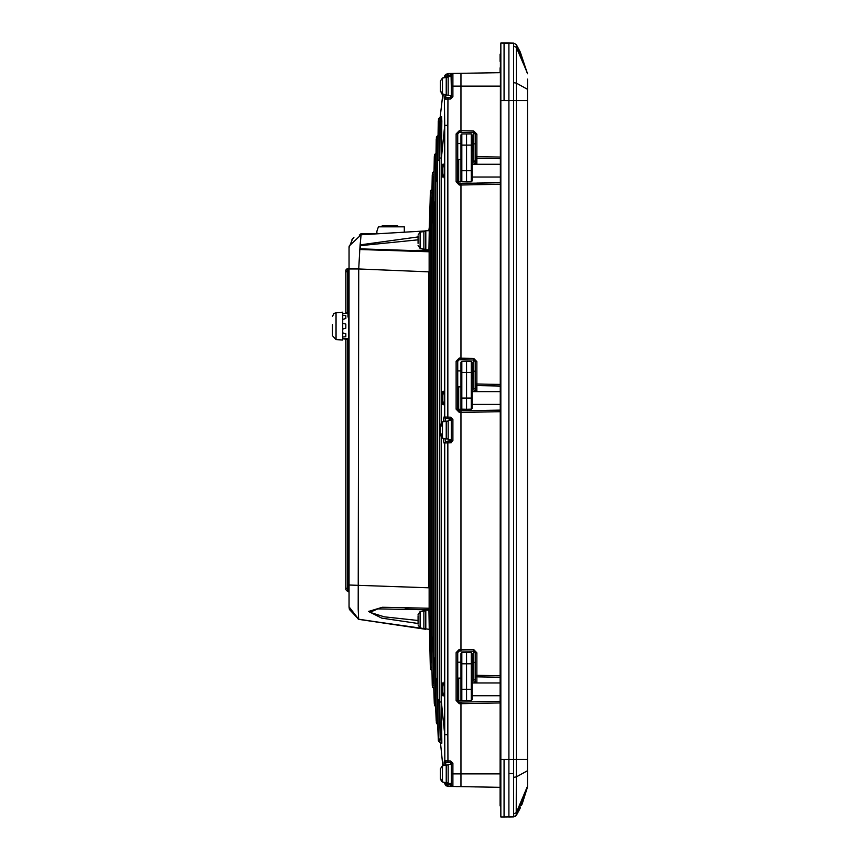 <?xml version="1.0" encoding="UTF-8"?>
<svg xmlns="http://www.w3.org/2000/svg" width="860" height="860" viewBox="0 0 860 860"><rect width="100%" height="100%" fill="white"/><g stroke="black" fill="none" stroke-linecap="round" stroke-linejoin="round"><path stroke-width="1.29" d="M513.882 43.14L500.864 43L504.057 43L500.864 43L500.864 817L504.057 817L504.057 759.477L508.851 759.477L508.851 817L508.851 100.523L504.057 100.523L504.057 43L508.851 43L508.851 100.523L508.851 43L513.635 43.129L513.044 43.108L513.635 43.129L513.689 46.515M444.642 76.325L444.523 77.421L444.62 76.465L448.092 73.584L460.917 73.358L460.917 86.14L460.917 73.358L500.058 72.681L500.058 67.865M500.058 702.975L460.917 703.652L460.917 786.642L460.917 702.061L459.638 702.082L500.058 701.373L460.917 702.061M458.681 700.513L460.917 700.513L460.917 678.142L458.681 678.142L458.681 700.513L457.724 699.556L457.724 700.47L459.283 702.072L459.208 703.673M444.459 682.937L442.706 682.937L442.706 695.718L444.459 695.718M442.706 682.937L441.739 683.893L441.739 694.762L442.706 695.718M461.798 652.665L460.917 653.536L460.917 689.333L461.798 689.333L461.798 652.665L466.507 652.579L466.507 689.333L471.226 689.333L471.226 700.438L466.507 700.513L466.507 689.333L461.798 689.333L461.798 700.438L466.507 700.513M472.108 689.333L472.108 653.536L471.226 652.665L471.226 689.333L472.108 689.333L472.108 699.556L471.226 700.438M472.441 669.757L473.699 666.048L473.699 661.48L472.441 657.771L472.108 670.736M458.681 409.231L460.917 409.231L460.917 386.86L458.681 386.86L458.681 409.231L457.724 408.274L457.724 409.188L459.283 410.779L459.208 412.392M444.459 391.655L442.706 391.655L442.706 404.437L444.459 404.437M442.706 391.655L441.739 392.612L441.739 403.48L442.706 404.437M461.798 361.372L460.917 362.254L460.917 398.04L461.798 398.04L461.798 361.372L466.507 361.297L466.507 398.04L471.226 398.04L471.226 409.145L466.507 409.231L466.507 398.04L461.798 398.04L461.798 409.145L466.507 409.231M472.108 398.04L472.108 362.254L471.226 361.372L471.226 398.04L472.108 398.04L472.108 408.274L471.226 409.145M472.441 378.475L473.699 374.767L473.699 370.187L472.441 366.478L472.108 379.454M458.681 181.858L460.917 181.858L460.917 159.487L458.681 159.487L458.681 181.858L457.724 180.89M444.459 164.281L442.706 164.281L442.706 177.063L444.459 177.063M442.706 164.281L441.739 165.238L441.739 176.106L442.706 177.063M461.798 133.999L460.917 134.88L460.917 170.667L461.798 170.667L461.798 133.999L466.507 133.913L466.507 170.667L471.226 170.667L471.226 181.772L466.507 181.858L466.507 170.667L461.798 170.667L461.798 181.772L466.507 181.858M472.108 170.667L472.108 134.88L471.226 133.999L471.226 170.667L472.108 170.667L472.108 180.89L471.226 181.772M472.441 151.102L473.699 147.393L473.699 142.814L472.441 139.105L472.108 152.08M449.361 73.562L452.812 73.508L450.661 73.541L450.715 75.132L450.661 73.541L452.897 73.498L451.016 75.121L451.328 86.14L451.328 76.551L448.135 76.551L448.135 95.729L451.328 95.729L451.328 96.707L451.328 86.14L452.897 86.14L452.897 96.707L450.661 98.965L444.695 99.072M444.416 99.072L444.706 125.345L447.834 125.345L447.834 417.121L450.683 417.175L452.897 419.433L452.897 440.567L451.328 440.567L451.328 419.433L447.802 418.691L447.834 417.121L443.996 417.025L443.265 421.604M451.328 419.605L452.897 419.433M445.544 764.97L445.846 762.487L447.974 762.551L447.834 734.655L444.706 734.655L444.867 760.928L450.661 761.036L452.897 763.293L452.897 773.86L451.328 773.86L451.328 763.293L451.328 764.271L451.328 763.293L451.328 764.271L448.135 764.271L448.135 783.449L451.328 783.449L451.328 773.86L451.328 784.9L450.715 784.868L451.328 784.9L450.715 784.868L450.661 786.459L452.897 786.502L448.081 786.416M428.957 250.174L410.564 250.496L428.957 250.174L429.204 230.706L425.764 230.684L425.764 249.862L428.957 249.862M349.074 591.422L349.074 584.993L349.074 591.422M429.204 629.326L428.957 609.826L377.852 608.837L369.95 612.352L384.291 616.824L418.1 620.479M345.87 318.565L345.87 315.631L345.87 318.565L342.678 319.361M342.678 323.263L345.87 324.069L345.87 328.208L342.678 329.014M345.87 336.647L345.87 333.712L345.87 336.647L342.678 336.98M349.074 302.656L347.945 302.656L347.945 317.039L347.945 316.243L349.074 316.243M349.074 298.183L347.945 298.183L347.945 299.785L349.074 299.785M349.074 293.712L347.945 293.712L347.945 295.302L349.074 295.302M451.328 430L451.328 420.411L448.135 420.411L448.135 439.589L451.328 439.589L451.328 431.666M440.471 90.096L441.675 93.805L442.524 94.288L442.524 77.991L440.471 80.98L440.471 91.3L440.471 82.377M448.135 77.196L442.524 77.991L446.2 77.196L446.2 95.094L448.135 95.094M440.471 82.958L440.471 82.184M448.135 764.905L442.524 765.712L440.471 768.7L440.471 779.02L440.471 777.816L441.675 781.525L442.524 782.009L442.524 765.712L446.2 764.905L446.2 782.804L448.135 782.804M440.471 776.967L440.471 777.816M448.135 421.056L442.524 421.851L440.471 424.84L440.471 435.16L442.524 438.148L442.524 421.851L446.2 421.056L446.2 438.944L448.135 438.944M440.471 426.818L440.471 426.044M440.471 426.882L440.471 429.419M440.471 430.581L440.471 433.182M418.1 236.317L418.1 243.38M418.1 235.113L420.164 232.125L423.829 231.319L423.829 249.217L425.764 249.217M423.829 249.217L420.164 248.422L418.1 245.433L420.164 248.422L420.164 232.125L425.764 231.319M418.1 237.156L418.1 236.511M418.1 239.682L418.1 240.854M418.1 615.771L418.1 622.909M418.1 614.567L420.164 611.578L423.829 610.783L423.829 628.682L425.764 628.682M423.829 628.682L420.164 627.875L418.1 624.887L420.164 627.875L420.164 611.578L425.764 610.783M418.1 619.146L418.1 620.318M428.957 610.138L425.764 610.138L425.764 629.316L358.383 619.34L349.074 607.042M336.023 339.571L342.678 340.044L342.678 312.234L336.023 312.707L336.023 339.571L332.454 335.755L332.454 327.574M332.454 324.704L332.454 335.755M500.058 157.025L476.87 156.627L476.87 158.219L475.3 156.627L476.87 156.627L476.87 134.192L475.3 134.192L473.731 132.601L475.3 134.192L475.3 161.013L473.731 161.013L473.731 143.781L475.3 143.781L475.3 156.627M500.058 384.398L476.87 384.001L476.87 385.592L475.3 384.001L476.87 384.001L476.87 361.576L475.3 361.576L473.731 359.974L475.3 361.565L475.3 388.387L473.731 388.387L473.731 371.154L475.3 371.154L475.3 384.001M500.058 675.691L476.87 675.283L476.87 676.884L475.3 675.283L476.87 675.283L476.87 652.858L475.3 652.858L473.731 651.267L475.3 652.858L475.3 679.679L473.731 679.679L473.731 662.447L475.3 662.447L475.3 660.297L475.3 675.283M527.545 100.523L527.545 98.18L527.545 100.523L516.279 100.523L516.29 83.119L513.678 82.646L513.646 100.523L508.851 100.523L508.851 759.477L513.635 759.477L513.689 778.827M527.545 98.18L527.449 770.754L516.29 776.881L516.279 759.477L527.545 759.477L527.545 761.713L527.545 759.477M500.864 806.615L500.058 805.809L500.412 53.61L500.412 805.239M459.208 358.136L459.283 359.738L457.724 361.34L456.101 361.34L459.24 358.125L460.917 358.158L460.917 183.395L459.638 183.416L500.058 182.707L460.917 183.395M457.724 142.448L457.724 133.956L456.101 133.956L459.24 130.752L460.917 130.774L460.917 86.14L460.917 130.731M458.595 73.401L452.897 73.498L452.897 86.14L500.058 86.14M500.058 773.86L452.897 773.86L452.897 786.502L451.328 784.9L451.328 783.449M450.715 764.271L450.715 762.648L446.652 762.508M441.341 738.976L441.664 743.309L441.803 738.966L440.202 739.009L439.772 701.921L441.363 701.921L441.825 743.223M446.2 95.094L441.277 93.428L442.792 94.385L440.159 117.788L441.653 116.713L441.803 121.034L441.363 158.079L439.772 158.079L440.202 120.991L439.729 117.798L438.546 118.572M437.675 178.966L437.675 163.991M435.536 199.853L435.536 185.094M433.408 653.815L433.408 206.185M431.279 618.372L431.279 632.691M431.279 241.628L431.279 227.287M450.694 97.857L450.715 95.729M438.417 740.868L437.966 699.825L439.234 699.825L440.202 739.009L439.664 742.212M439.234 160.175L437.966 160.175L438.482 120.948L439.761 120.991L439.234 699.825M436.3 721.497L435.827 678.927L437.106 678.927L437.826 721.035M437.106 678.927L437.106 181.073L435.827 181.073L436.45 138.911L437.729 138.965L437.719 135.772M434.966 658.04L434.966 201.96L433.698 201.96L433.408 655.255L434.279 703.114L433.698 658.04L434.966 658.04L435.719 706.254M434.289 703.491L433.752 688.279L432.505 687.387L432.279 685.151L431.279 634.368L432.279 685.151L431.559 637.153L432.838 637.153L433.644 683.614M432.838 637.153L432.838 222.847L431.559 222.847L432.429 174.859L433.666 174.913M431.656 670.305L430.537 669.403L430.312 667.177L429.14 613.481L430.312 667.177L429.43 616.265L430.709 616.265L431.505 662.727M430.709 616.265L430.709 243.735L429.43 243.735L430.441 192.823L431.612 192.887M450.715 420.411L450.748 417.175M452.897 440.567L450.683 442.825L450.715 439.589M457.724 679.099L457.724 652.622L456.101 652.622L459.24 649.418L460.917 649.397L460.917 650.182M429.151 240.252L429.14 262.913M429.14 596.023L429.151 619.727M348.192 590.949L349.074 592.228L349.074 588.186L348.192 588.186L348.192 339.324L349.074 339.248L348.461 338.636L348.461 317.039M348.461 338.636L347.332 339.302L347.332 591.228L345.87 589.68L345.87 339.614L345.87 588.186L348.612 588.186M347.332 270.943L347.332 268.772L347.332 270.943L347.332 268.772L345.87 270.32L345.87 312.664L345.87 271.287M439.783 117.798L438.525 118.637L438.482 120.948M435.633 706.254L436.278 721.088L435.536 676.143L436.3 721.658L436.665 723.679L437.686 724.227M437.772 135.772L436.514 136.6L436.45 138.911M435.773 153.746L434.515 154.574L434.268 156.885L433.408 204.744L434.44 156.885L433.408 204.744L433.408 655.255L434.268 703.114L434.665 705.705L435.773 706.254M433.633 171.721L432.537 172.537L432.429 174.859M430.516 190.673L431.698 189.695L430.548 190.544L430.312 192.823L430.484 190.759M444.566 782.976L445.609 785.535L447.748 786.405L444.62 783.535L446.017 785.868M436.342 137.74L437.686 135.772M448.092 73.584L444.62 76.465L444.523 77.421L445.609 74.465L448.092 73.584L448.071 75.185L451.328 75.099L451.328 80.55M437.643 724.227L438.417 740.858L439.783 742.201L439.761 739.009L438.482 739.052M441.664 743.33L440.159 742.212M348.192 293.712L348.192 268.696L349.074 267.739L349.074 271.814L348.192 271.814L348.192 268.696L345.87 270.32L347.332 268.772L346.29 269.277L345.87 270.363L347.332 268.772L347.332 271.814L345.87 271.814M347.332 589.057L347.332 591.228L345.87 589.637M432.419 173.043L433.741 171.828M475.849 786.9L476.418 786.911M475.892 73.1L476.87 73.079M434.655 154.316L435.687 153.746L435.708 156.939L434.966 201.96M418.1 623.5L381.722 618.114L368.499 611.471L382.334 607.278L428.957 608.278M527.545 775.451L527.545 761.713M527.449 72.971L516.29 47.386L516.29 83.119L527.545 89.332L527.545 79.131L527.545 786.276L516.29 812.614L513.678 814.022L513.635 816.871L508.851 817L508.851 793.672M500.058 61.372L500.058 54.191L500.412 54.76L500.864 53.384M442.319 760.982L442.792 765.615L442.319 760.982M444.33 681.7L444.33 696.966M444.33 390.408L444.33 405.683M444.33 163.034L444.33 178.299M336.023 312.707L333.787 313.62L332.454 316.534M504.057 817L512.635 816.903M432.44 687.129L432.354 686.312M441.664 121.034L441.664 116.67L441.341 121.023M348.192 268.943L349.074 268.255M345.87 589.734L349.074 592.26L349.074 588.186L349.074 591.734M450.715 783.449L450.694 786.051L450.715 784.868L448.071 784.814L447.748 786.416L444.523 782.578L444.62 783.535L444.523 782.578L442.524 782.009L440.513 779.568L442.524 782.009L441.277 781.149L444.566 783.008M527.545 775.591L527.481 786.964L516.817 814.452M428.957 251.722L359.846 249.497L358.717 268.954L349.074 268.965L349.074 247.529L349.074 606.837L358.609 619.2L349.332 609.417L349.074 606.977M429.14 271.835L358.717 268.954L358.244 609.127L358.62 619.2L425.764 629.197L358.383 619.34L428.957 629.316M500.058 802.595L500.058 804.766M458.681 678.142L457.724 679.11M458.681 386.86L457.724 387.817L457.724 361.329M458.681 159.487L457.724 160.444L457.724 143.502L460.917 143.555M441.524 742.019L441.47 741.298M436.364 722.561L436.3 721.637M349.074 589.788L349.074 585.069L429.14 587.788M348.192 588.186L348.192 591.304L349.052 592.11M513.678 82.646L513.678 45.978L516.29 47.386L516.279 44.655L527.545 73.691L520.214 51.826M517.139 813.893L517.795 812.754M518.698 811.109L520.537 807.508M521.429 805.583L522.052 804.175M522.213 803.788L527.481 786.964L516.527 814.936M513.076 816.892L516.279 815.345L520.494 807.594L516.215 815.452L516.29 776.881L513.678 777.354L513.678 814.022M515.785 815.968L514.817 816.613M527.545 73.691L516.279 44.655L520.547 52.524M476.87 134.192L473.731 130.999L473.731 132.601L459.638 132.354L460.917 132.375L460.917 130.774L473.731 130.999M476.87 361.576L473.731 358.373L473.731 359.974L459.638 359.727L460.917 359.749L460.917 358.158L473.731 358.373M476.87 652.858L473.731 649.665L473.731 651.267L460.917 651.041L460.917 410.768L459.272 410.8L500.058 410.091L460.917 410.768M500.058 787.319L452.79 786.491M476.752 786.921L475.128 786.889M475.956 73.1L474.946 73.111M457.724 135.966L457.724 132.322M500.058 158.627L475.3 158.197M500.058 677.293L475.3 676.852M459.208 130.752L459.283 132.365L457.724 133.956L457.724 180.901M460.917 662.221L457.724 662.168L457.724 661.114M457.724 654.632L457.724 650.988M473.699 662.447L473.731 651.267L460.917 651.041M474.344 391.655L473.731 388.387M475.3 371.154L475.688 391.655M473.699 371.154L473.731 359.974L460.917 359.749M460.917 370.929L457.724 370.875L457.724 369.832M457.724 363.339L457.724 359.695M474.344 164.281L473.731 161.013M475.3 143.781L475.688 164.281M473.699 143.781L473.731 132.601L460.917 132.375M476.859 164.281L476.87 158.219M476.87 385.592L500.058 386L476.87 385.592L476.859 391.655M474.344 682.937L473.731 679.679M475.688 682.937L475.3 679.679M476.859 682.937L476.87 676.884M500.058 701.373L476.87 701.782M500.058 182.707L476.87 183.115M513.646 91.192L513.646 100.523L516.279 100.523L516.279 759.477L513.635 759.477L513.635 100.523M472.108 656.793L472.441 657.771M472.108 365.5L472.441 366.478M472.108 138.127L472.441 139.105M440.406 742.223L442.792 765.615M444.05 762.422L446.071 762.487M448.092 786.416L444.964 783.46L446.458 782.804M448.071 784.814L446.501 783.342M444.91 782.654L444.964 783.449M443.996 765.25L444.319 760.928L445.835 762.476L450.715 762.648L450.661 761.036M451.328 773.86L451.328 763.293L450.715 762.648L446.404 762.497L444.319 760.928M434.472 704.813L434.472 704.275M438.492 740.75L438.503 740.202M459.208 649.418L459.283 651.031L457.724 652.622L457.724 700.47L456.101 700.47L456.101 652.622M457.724 361.34L457.724 409.188L456.101 409.188L456.101 361.34M457.004 786.577L456.337 786.556M452.876 786.502L451.124 786.47M449.361 786.438L452.801 786.502M451.758 786.481L450.661 786.459M456.101 786.556L457.746 786.588M460.917 702.115L459.283 702.072M460.917 703.706L459.24 703.673L456.101 700.47M456.101 409.188L459.24 412.392L460.917 412.413L460.917 649.397M500.058 184.309L460.917 184.997L460.917 358.104M460.917 185.04L459.24 185.018L456.101 181.815L456.101 133.956M447.834 125.345L447.974 97.449L445.856 97.513L445.544 95.03M441.363 433.956L441.363 701.921L444.706 734.655L444.706 442.964L446.243 441.363L443.996 442.975L450.683 442.825M460.917 650.773L459.283 651.031L460.917 650.988M459.283 359.738L460.917 359.695M460.917 183.449L459.283 183.406L459.208 185.018M456.101 181.815L457.724 181.815L459.283 183.406M459.283 132.365L460.917 132.322M456.101 73.444L458.563 73.401M448.554 73.573L449.232 73.562M451.231 73.53L452.177 73.508M451.124 73.53L452.822 73.498M457.004 73.422L456.337 73.444M450.661 98.965L451.328 96.707L451.328 86.14M443.996 94.751L444.319 99.072L445.856 97.513L450.715 97.352L447.974 97.449M443.996 417.025L445.534 418.616L447.802 418.691M444.921 421.206L445.534 418.616L450.715 418.798M446.243 441.363L451.328 440.567L451.328 442.717M450.769 441.202L445.534 441.384L444.921 438.793M443.265 438.396L443.996 442.975M443.652 682.937L444.685 689.333L443.652 695.718M443.652 391.655L444.685 398.04L443.652 404.437M443.652 164.281L444.685 170.667L443.652 177.063M437.632 178.966L437.675 696.009M435.504 199.853L435.536 674.907M428.946 230.018L429.065 228.878M429.226 228.158L430.441 192.823M429.118 228.373L429.237 227.427M444.523 77.421L442.524 77.991L444.523 77.421M446.458 77.196L444.964 76.54L444.899 77.346M444.642 76.282L445.061 75.142M444.986 75.271L444.674 76.142L444.986 75.271M451.328 75.099L450.715 75.132L450.715 76.551M441.803 121.034L440.202 120.991L440.159 117.798M438.299 739.062L437.675 697.03L438.288 739.062M437.675 162.97L438.299 120.938L437.675 162.97L437.675 697.03M437.719 724.227L437.729 721.035L436.45 721.088M435.547 183.857L436.278 138.911L435.536 183.857L435.536 676.143M431.279 225.632L432.279 174.849L431.279 225.632L431.279 634.368M429.151 246.519L430.312 192.823L429.14 246.519L429.14 613.481M349.074 247.583L349.074 255.56M360.759 234.78L359.319 234.984M353.858 237.532L351.976 239.392M378.787 233.694L425.764 230.91L361.092 234.758L360.146 244.917L418.1 236.876M418.1 239.8L360.523 245.616L360.146 244.917L359.846 249.497L360.297 248.841L410.521 250.496L428.957 250.109L428.957 251.099M360.523 245.616L360.297 248.841M428.957 272.233L428.957 587.788M349.074 590.154L349.074 606.418M349.074 589.111L349.074 588.444M349.074 270.857L349.074 267.793M349.074 495.543L348.923 588.186M405.103 608.987L428.957 609.901L428.957 608.891M345.87 339.27L342.678 338.593L348.171 338.711M347.945 313.577L345.87 313.008M345.43 313.395L342.678 313.685L345.43 313.395L345.87 312.664L347.311 313.599M345.87 315.631L342.678 315.298M345.87 333.712L342.678 332.917M345.43 338.883L345.87 339.614L347.311 338.69M349.074 304.257L347.945 304.257M442.524 94.288L440.471 91.3M440.471 779.02L442.524 782.009L446.2 782.804M440.471 435.16L442.524 438.148L446.2 438.944M360.856 234.769L360.856 233.716L376.841 233.716M404.318 232.2L404.318 226.803L378.432 226.803L376.841 231.189L376.841 233.812M399.943 226.803L381.077 226.803M398.244 226.803L397.771 225.933L382.109 225.933L381.636 226.803M389.462 226.803L389.945 225.933L390.418 226.803M397.771 225.933L398.728 226.803M381.163 226.803L382.109 225.933L384.194 225.933M513.646 43.129L516.279 44.655L520.494 52.406M460.917 412.37L500.058 411.682M473.731 649.665L460.917 649.44M508.851 43L504.057 43L508.851 43M504.057 100.523L500.412 100.523M500.412 759.477L504.057 759.477M500.412 806.39L500.058 805.745M500.412 53.61L500.412 54.76M508.851 773.538L513.022 773.538M472.108 663.769L460.917 663.769M472.108 372.477L460.917 372.477M472.108 145.103L460.917 145.103M444.62 783.535L446.157 783.374L444.631 783.6M451.328 96.707L452.897 96.707M447.802 441.309L447.834 734.655M444.867 99.072L446.404 97.502M446.243 418.637L444.706 417.014L444.706 125.345L441.363 158.079L441.363 426.044M447.974 762.551L450.715 762.648M451.328 763.282L452.897 763.293M439.772 701.921L439.772 158.079M431.236 618.372L431.236 241.628M446.501 76.658L448.071 75.185M444.62 76.465L446.157 76.626M444.319 99.072L445.738 97.524M447.716 75.185L450.683 75.132M437.106 181.073L437.826 138.965M434.44 703.114L435.708 703.061M434.44 156.885L435.708 156.939M432.838 222.847L433.644 176.386M432.429 685.14L433.666 685.087M430.709 243.735L431.505 197.273M430.441 667.177L431.612 667.113M378.669 233.705L361.092 234.758L349.149 246.067L349.074 247.54L352.729 238.564M425.764 629.197L358.62 619.2M369.209 611.524L368.478 611.342M348.192 302.656L348.192 299.785M348.192 298.183L348.192 295.302M348.192 271.814L347.332 271.814L347.332 312.975L347.945 312.965M349.074 304.892L347.945 304.892M475.053 73.111L474.354 73.121M500.058 792.135L500.058 798.628M500.058 682.937L472.108 682.937M500.058 695.718L472.108 695.718M460.917 699.556L461.798 700.438M471.226 652.665L466.507 652.579M500.058 391.655L472.108 391.655M500.058 404.437L472.108 404.437M460.917 408.274L461.798 409.145M471.226 361.372L466.507 361.297M500.058 164.281L472.108 164.281M500.058 177.063L472.108 177.063M460.917 180.89L461.798 181.772M471.226 133.999L466.507 133.913M441.416 740.331L441.373 739.492M441.352 120.808L441.384 120.11M458.563 786.599L457.81 786.588M450.661 73.541L451.79 73.519M449.855 97.373L446.286 97.502M433.408 204.744L433.408 655.255M361.082 234.758L349.149 246.067M349.074 434.139L349.074 585.069M347.332 591.228L345.87 589.68M349.074 317.039L347.945 317.039"/></g></svg>
